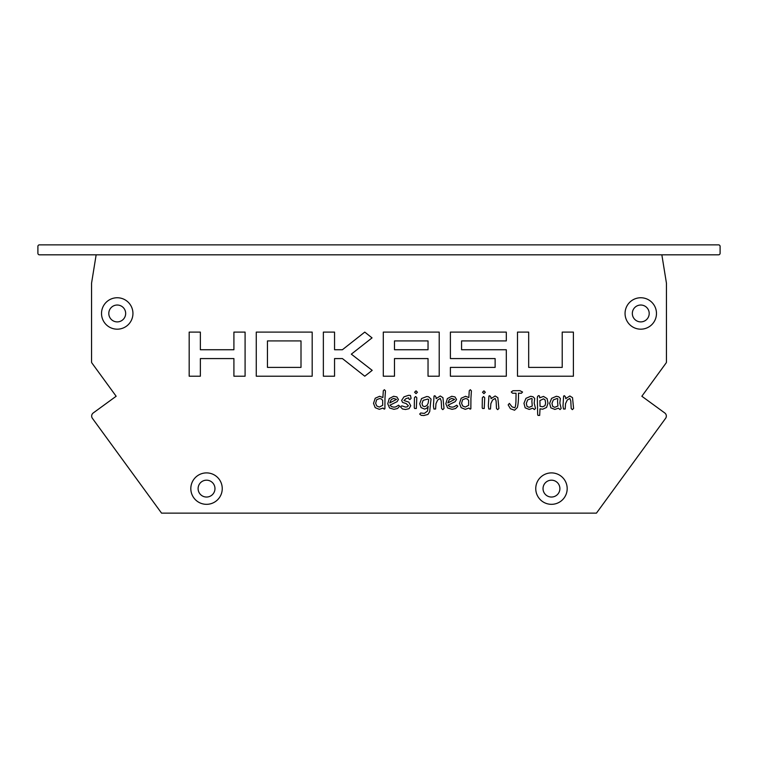 <?xml version="1.0" encoding="UTF-8"?>
<svg xmlns="http://www.w3.org/2000/svg" width="758" height="758" viewBox="0 0 758 758"><rect width="100%" height="100%" fill="white"/><g stroke="black" fill="none" stroke-linecap="round" stroke-linejoin="round"><path stroke-width="1.14" d="M101.525 313.461A15.71 15.71 0 0 0 117.234 329.18A15.71 15.71 0 0 0 132.944 313.461A15.71 15.71 0 0 0 117.234 297.752A15.71 15.71 0 0 0 101.525 313.461M108.801 313.461A8.433 8.433 0 0 0 117.234 321.894A8.433 8.433 0 0 0 125.667 313.461A8.433 8.433 0 0 0 117.234 305.029A8.433 8.433 0 0 0 108.801 313.461M190.817 488.616A15.71 15.71 0 0 0 206.536 504.326A15.71 15.71 0 0 0 222.246 488.616A15.71 15.71 0 0 0 206.536 472.897A15.71 15.71 0 0 0 190.817 488.616M198.103 488.616A8.433 8.433 0 0 0 206.536 497.04A8.433 8.433 0 0 0 214.969 488.616A8.433 8.433 0 0 0 206.536 480.184A8.433 8.433 0 0 0 198.103 488.616M535.754 488.616A15.71 15.71 0 0 0 551.464 504.326A15.71 15.71 0 0 0 567.183 488.616A15.71 15.71 0 0 0 551.464 472.897A15.71 15.71 0 0 0 535.754 488.616M543.031 488.616A8.433 8.433 0 0 0 551.464 497.04A8.433 8.433 0 0 0 559.897 488.616A8.433 8.433 0 0 0 551.464 480.184A8.433 8.433 0 0 0 543.031 488.616M625.056 313.461A15.71 15.71 0 0 0 640.766 329.18A15.71 15.71 0 0 0 656.475 313.461A15.71 15.71 0 0 0 640.766 297.752A15.71 15.71 0 0 0 625.056 313.461M632.333 313.461A8.433 8.433 0 0 0 640.766 321.894A8.433 8.433 0 0 0 649.199 313.461A8.433 8.433 0 0 0 640.766 305.029A8.433 8.433 0 0 0 632.333 313.461M96.152 254.821L91.557 283.189L91.557 362.021A1.535 1.535 0 0 0 91.851 362.921L116.154 396.254L93.243 412.958A3.828 3.828 0 0 0 92.4 418.321L161.558 513.138L596.442 513.138L665.6 418.321A3.828 3.828 0 0 0 664.757 412.958L641.846 396.254L666.149 362.921A1.535 1.535 0 0 0 666.443 362.021L666.443 283.189L661.848 254.821M720.1 246.388A1.535 1.535 0 0 0 718.565 244.862L39.435 244.862A1.535 1.535 0 0 0 37.9 246.388L37.9 253.295A1.535 1.535 0 0 0 39.435 254.821L718.565 254.821A1.535 1.535 0 0 0 720.1 253.295L720.1 246.388M189.178 376.214L200.358 376.214L200.358 358.572L233.909 358.572L233.909 376.214L245.09 376.214L245.09 332.099L233.909 332.099L233.909 349.741L200.358 349.741L200.358 332.099L189.178 332.099L189.178 376.214M256.27 376.214L312.182 376.214L312.182 332.099L256.27 332.099L256.27 376.214M267.451 367.393L301.002 367.393L301.002 340.92L267.451 340.92L267.451 367.393M323.363 376.214L334.553 376.214L334.553 358.572L342.408 358.572L364.769 376.214L372.197 370.359L351.324 354.157L372.036 337.888L364.769 332.099L342.408 349.741L334.553 349.741L334.553 332.099L323.363 332.099L323.363 376.214M383.302 376.214L394.482 376.214L394.482 358.572L428.033 358.572L428.033 376.214L439.214 376.214L439.214 332.099L383.302 332.099L383.302 376.214M394.482 349.741L428.033 349.741L428.033 340.92L394.482 340.92L394.482 349.741M450.394 376.214L506.306 376.214L506.306 349.741L461.575 349.741L461.575 340.92L506.306 340.92L506.306 332.099L450.394 332.099L450.394 358.572L495.126 358.572L495.126 367.393L450.394 367.393L450.394 376.214M517.487 376.214L573.399 376.214L573.399 332.099L562.218 332.099L562.218 367.393L528.677 367.393L528.677 332.099L517.487 332.099L517.487 376.214M384.979 398.215L385.452 390.863L384.372 389.707L383.292 390.768L382.894 397.562L379.625 396.301L375.219 398.225L373.523 403.341L375.201 407.671L379.313 409.32L383.046 408.05L384.126 409.131L384.893 408.818L384.979 398.215M379.663 398.528L376.641 399.722L375.636 403.303L376.735 405.956L379.303 407.065L382.686 405.331L382.686 400.47L381.482 399.011L379.663 398.528M393.952 409.32L397.514 408.515L399.656 406.231L398.575 405.179L395.884 406.856L393.942 407.169L391.621 406.667L389.944 405.17L397.078 401.664L398.433 399.485L396.889 396.946L393.639 396.273L389.252 398.575L387.736 403.787L389.565 407.975L393.952 409.32M393.629 398.433L391.204 399.561L389.745 402.972L396.519 399.39L393.629 398.433M409.907 399.561L411.082 398.357L410.457 395.43L408.553 395.316L403.986 396.851L401.617 400.413L402.593 402.441L406.108 403.531L408.382 405.729L407.273 406.828L405.502 407.065L401.892 405.89L401.039 406.25L400.66 407.093L402.507 408.969L405.502 409.5L409.055 408.685L410.741 405.738L408.78 402.091L403.967 400.546L405.909 398.661L408.676 397.817L408.988 399.115L409.907 399.561M416.028 393.629L417.431 392.246L416.028 390.853L414.607 392.246L416.028 393.629M416.568 403.341L416.796 397.732L415.621 396.519L414.436 397.732L414.294 407.633L414.626 408.496L416.322 408.496L416.568 403.341M430.487 403.616L431.056 399.096L428.621 396.804L426.763 396.519L421.552 398.556L419.695 403.768L421.05 407.596L424.584 409.083L426.621 408.382L428.156 406.288L427.55 411.035L424.376 413.394L420.718 412.996L419.676 414.067L421.183 415.318L423.845 415.526L427.995 414.418L429.72 411.556L430.487 403.616M427.711 399.087L423.135 400.328L422.026 403.55L422.68 405.89L424.651 406.676L426.991 405.454L428.166 403.218L428.696 399.58L427.711 399.087M442.795 409.642L443.999 408.458L442.947 397.666L440.265 395.979L436.125 398.651L436.087 397.258L434.874 395.714L434.031 396.036L433.424 405.985L433.908 409.017L435.594 409.017L435.964 403.663L437.688 399.997L440.256 398.414L441.213 401.001L441.62 408.524L442.795 409.642M452.062 409.32L455.624 408.515L457.775 406.231L456.695 405.179L453.995 406.856L452.062 407.169L449.731 406.667L448.054 405.17L455.188 401.664L456.543 399.485L454.999 396.946L451.749 396.273L447.362 398.575L445.846 403.787L447.684 407.975L452.062 409.32M451.749 398.433L449.314 399.561L447.864 402.972L454.629 399.39L451.749 398.433M470.936 398.215L471.4 390.863L470.32 389.707L469.249 390.768L468.851 397.562L465.583 396.301L461.177 398.225L459.481 403.341L461.158 407.671L465.27 409.32L469.003 408.05L470.083 409.131L470.851 408.818L470.936 398.215M465.62 398.528L462.598 399.722L461.594 403.303L462.693 405.956L465.26 407.065L468.643 405.331L468.643 400.47L467.43 399.011L465.62 398.528M483.936 393.629L485.338 392.246L483.936 390.853L482.514 392.246L483.936 393.629M484.485 403.341L484.703 397.732L483.528 396.519L482.344 397.732L482.202 407.633L482.533 408.496L484.229 408.496L484.485 403.341M497.684 409.642L498.887 408.458L497.835 397.666L495.154 395.979L491.013 398.651L490.976 397.258L489.763 395.714L488.919 396.036L488.313 405.985L488.796 409.017L490.483 409.017L490.852 403.663L492.577 399.997L495.145 398.414L496.102 401.001L496.509 408.524L497.684 409.642M521.381 393.279L522.565 392.028L519.836 390.635L512.92 390.74L511.252 391.971L512.503 393.212L516.056 393.26L515.933 401.721C515.677 405.748 515.222 407.757 514.568 407.757L512.01 406.819L509.376 403.389L508.163 404.867L510.428 408.723L514.568 410.23L517.335 407.548C518.121 404.838 518.519 400.508 518.519 394.567L518.453 393.137L521.381 393.279M534.371 409.566L535.489 408.467L534.191 403.171L534.693 398.433L533.063 396.813L530.723 396.273L525.957 398.338L523.958 403.294L525.171 407.842L529.255 409.424L532.751 408.174L534.371 409.566M531.879 401.247L532.154 398.831L531.386 398.49L527.663 399.902L526.317 403.398L527.009 406.354L529.103 407.34L532.268 406.004L531.879 401.247M542.662 409.206L546.594 407.425L547.987 403.161L547.087 398.604L543.495 396.425L539.677 397.836L539.478 395.941L538.682 395.61L537.64 396.32L537.318 397.761L537.668 414.55L537.99 415.412L539.668 415.412L540.018 408.818L542.662 409.206M543.486 398.831L539.895 400.584L540.047 406.297L542.662 406.8L544.955 405.691L545.637 403.171L545.106 399.911L543.486 398.831M560.039 409.566L561.157 408.467L559.849 403.171L560.351 398.433L558.722 396.813L556.391 396.273L551.616 398.338L549.626 403.294L550.839 407.842L554.922 409.424L558.409 408.174L560.039 409.566M557.547 401.247L557.812 398.831L557.045 398.49L553.331 399.902L551.976 403.398L552.677 406.354L554.761 407.34L557.935 406.004L557.547 401.247M572.375 409.642L573.579 408.458L572.527 397.666L569.845 395.979L565.705 398.651L565.667 397.258L564.454 395.714L563.611 396.036L563.005 405.985L563.488 409.017L565.184 409.017L565.544 403.663L567.268 399.997L569.836 398.414L570.793 401.001L571.2 408.524L572.375 409.642"/></g></svg>
